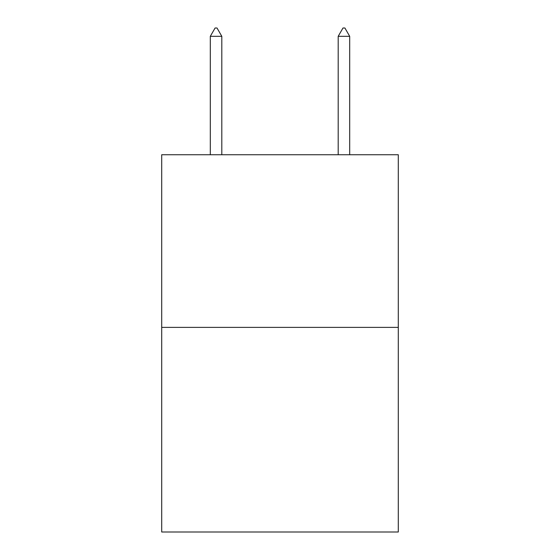 <?xml version="1.0" encoding="UTF-8"?>
<svg xmlns="http://www.w3.org/2000/svg" width="560" height="560" viewBox="0 0 560 560"><rect width="100%" height="100%" fill="white"/><g stroke="black" fill="none" stroke-linecap="round" stroke-linejoin="round"><path stroke-width="0.84" d="M398.293 327.383L398.293 154.735L161.707 154.735L161.707 532L398.293 532L398.293 327.383L161.707 327.383M221.809 36.316L217.014 28L215.096 28L210.301 36.316L221.809 36.316L221.809 154.735M210.301 36.316L210.301 154.735M342.986 28L344.904 28L349.699 36.316L338.191 36.316L342.986 28M349.699 154.735L349.699 36.316M338.191 154.735L338.191 36.316"/></g></svg>
